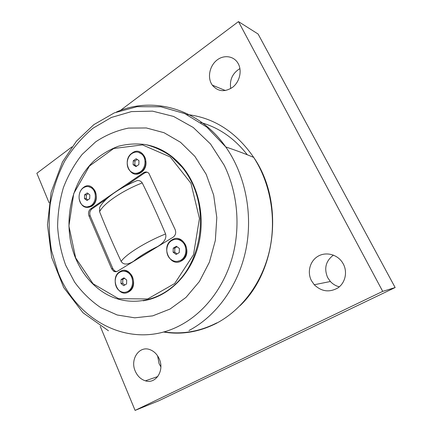 <?xml version="1.0" encoding="UTF-8"?>
<svg xmlns="http://www.w3.org/2000/svg" width="432" height="432" viewBox="0 0 432 432"><rect width="100%" height="100%" fill="white"/><g stroke="black" fill="none" stroke-linecap="round" stroke-linejoin="round"><path stroke-width="0.65" d="M173.119 252.229L173.243 248.146L176.369 246.256L179.393 248.47L179.269 252.574L176.126 254.448L173.119 252.229L174.717 252.148L177.071 253.886M173.243 248.146L174.836 248.081L174.717 252.148M177.05 246.753L174.836 248.081M180.781 260.237C177.212 262.111 173.815 261.749 170.586 259.151C165.035 254.632 165.704 243.934 171.752 240.548C175.516 238.513 179.08 238.966 182.455 241.92C187.682 246.634 186.727 257.051 180.781 260.237M176.477 239.285C179.01 239.161 181.273 240.035 183.26 241.904C188.487 246.607 187.531 257.002 181.591 260.177L177.46 261.371M133.126 164.705L133.245 160.769L136.156 158.728L138.969 160.634L138.85 164.592L135.923 166.622L133.126 164.705L134.822 164.97L136.577 166.169M133.245 160.769L134.935 161.044L134.822 164.97M137.219 159.451L134.935 161.044M140.249 171.855C136.561 174.085 133.169 173.772 130.07 170.91C125.582 166.59 126.56 157.064 131.863 153.565C135.686 151.184 139.201 151.562 142.398 154.705C146.675 159.154 145.492 168.518 140.249 171.855M138.37 152.221L143.257 154.861C147.528 159.305 146.351 168.647 141.113 171.979C139.19 173.259 137.176 173.707 135.07 173.318M120.96 283.468L121.073 279.563L123.935 277.841L126.689 280.033L126.576 283.954L123.703 285.665L120.96 283.468L122.688 283.273L124.832 284.996M121.073 279.563L122.801 279.385L122.688 283.273M124.551 278.332L122.801 279.385M127.948 291.319C125.264 292.783 122.58 292.685 119.907 291.028C113.724 287.323 113.616 275.611 119.723 272.263C122.558 270.664 125.388 270.821 128.212 272.727C134.147 276.653 133.979 288.155 127.948 291.319M123.412 271.161C125.415 270.891 127.31 271.388 129.092 272.651C135.016 276.566 134.854 288.041 128.828 291.206L125.582 292.221M84.472 198.59L84.58 194.821L87.253 192.953L89.824 194.859L89.716 198.65L87.032 200.507L84.472 198.59L86.27 198.715L87.88 199.919M84.58 194.821L86.384 194.962L86.27 198.715M88.225 193.671L86.384 194.962M90.985 205.643C88.085 207.457 85.282 207.349 82.588 205.324C77.593 201.577 78.025 191.327 83.322 187.882C86.335 185.944 89.246 186.095 92.054 188.33C96.871 192.229 96.244 202.354 90.985 205.643M88.522 186.608L92.972 188.417C97.783 192.31 97.162 202.408 91.908 205.697L87.08 206.939M136.928 180.673C139.136 180.23 140.913 180.981 142.247 182.92C150.363 199.238 158.139 216.243 165.58 233.944C167.162 239.836 161.698 244.015 157.891 246.402L133.558 261.284C129.854 263.493 124.2 266.128 121.149 261.414C113.346 244.814 106.159 228.247 99.587 211.723L99.684 207.436C104.236 198.526 119.632 187.796 136.922 180.668M106.753 198.79L91.994 208.861L90.725 208.796L143.489 172.751C145.444 171.574 147.253 171.774 148.905 173.356L175.144 229.554C176.278 232.745 175.603 235.294 173.124 237.2L117.59 271.166C116.181 271.96 114.782 271.906 113.395 270.994L114.626 270.891L116.554 271.609M91.994 208.861C89.861 210.676 89.278 213.041 90.245 215.968L112.86 268.65L111.623 268.747L113.395 270.994M112.86 268.65L114.626 270.891M192.029 182.898C189.243 177.098 185.911 171.828 182.045 167.092L171.148 156.384C163.031 150.692 154.435 146.745 145.352 144.542C136.188 143.381 127.175 143.953 118.314 146.27C109.706 149.515 101.774 154.219 94.522 160.38C69.86 183.406 62.019 225.558 75.611 258.239C81.875 273.137 91.303 284.623 103.891 292.702C127.602 307.654 159.97 303.048 180.781 278.618C201.658 254.335 206.642 213.062 192.029 182.898M146.864 144.844C160.618 147.668 172.579 155.126 182.736 167.206C199.854 188.033 205.918 221.038 197.327 249.086C188.725 277.144 166.709 297.302 143.165 300.796M119.966 271.609C130.27 264.616 139.655 286.033 128.714 291.87C118.282 298.523 109.334 277.457 119.966 271.609M132.095 153.074C142.592 144.931 152.167 165.467 141.01 172.514C130.383 180.322 121.252 160.099 132.095 153.074M171.936 239.917C183.206 232.292 193.52 254.416 181.532 260.842C170.116 268.088 160.299 246.343 171.936 239.917M79.504 193.536C80.266 190.868 81.632 188.811 83.608 187.364C93.236 179.874 101.979 199.816 91.757 206.248C85.374 209.11 81.167 206.609 79.137 198.758M190.949 183.276L199.444 218.495L193.52 254.669L174.701 283.505L147.663 298.96L118.535 298.669L93.08 283.775L75.67 257.915L68.909 226.022L73.732 193.568L89.446 166.039L113.708 148.5L142.484 144.893L170.273 156.994L190.949 183.276M111.623 268.747L88.976 215.924L90.245 215.968M90.725 208.796C88.592 210.616 88.004 212.992 88.976 215.924M147.015 172.152L144.671 172.919L125.28 186.149M170.716 155.644L170.251 155.693M170.338 155.758L170.802 155.709M65.653 265.156L74.601 282.118C82.053 292.345 90.812 300.877 100.867 307.719L117.191 314.987L134.746 317.822L152.707 315.868L170.127 309.004L186.019 297.389L199.406 281.502L209.412 262.148L215.347 240.413L216.799 217.598L213.662 195.097L206.177 174.28L194.87 156.352L180.506 142.274L164.003 132.7L146.345 127.964L128.498 128.093C116.791 130.48 105.851 135.059 95.683 141.826L82.139 154.424C74.309 164.376 68.051 175.478 63.364 187.731C59.665 200.41 57.748 213.419 57.618 226.768C58.525 240.062 61.204 252.86 65.653 265.156M145.049 161.935L145.876 161.384M166.46 153.036L166.844 152.966M165.645 152.226L165.294 152.302M170.629 155.979L171.002 155.86M171.99 157.054L172.379 156.929M157.599 355.855L159.089 363.668L160.861 366.844M135.281 371.201C129.74 359.278 139.406 345.141 150.239 349.763C154.208 351.362 157.205 354.397 159.235 358.868C164.732 370.456 155.806 384.356 145.406 380.824C140.875 379.388 137.5 376.18 135.281 371.201M333.412 255.118C325.76 260.955 323.838 268.445 327.645 277.576L330.377 281.507C332.845 284.17 335.826 285.941 339.32 286.826M311.375 280.546C307.039 272.106 309.911 261.139 317.768 256.403C325.561 251.57 336.83 254.119 342.252 262.219L343.359 264.076C347.679 272.203 345.233 282.884 337.964 287.869C329.427 292.702 321.521 291.659 314.253 284.742L311.375 280.546M239.922 68.569C232.454 73.267 229.397 79.936 230.753 88.565M211.199 83.344C207.446 76.064 210.114 65.356 217.048 60.032C223.927 54.616 233.647 55.922 237.897 63.077L238.334 63.844C242.174 71.037 239.603 81.772 232.81 87.14C224.818 92.416 217.971 91.746 212.269 85.131L211.199 83.344M120.328 110.479L238.469 21.6L382.714 291.373L395.145 287.545L158.922 400.729L135.092 410.4L100.219 326.225M49.081 202.775L36.855 173.275L71.923 146.891M395.145 287.545L258.093 34.02L238.469 21.6M382.714 291.373L135.092 410.4M99.587 211.723C103.502 203.537 122.288 190.636 142.247 182.92M165.58 233.944C145.325 242.131 125.728 254.421 121.149 261.414M133.558 261.284C139.169 256.543 147.285 251.581 157.891 246.402M143.489 172.751L144.671 172.919M247.336 154.802C234.376 138.262 218.813 127.489 200.642 122.494M58.088 272.263L51.484 250.436C48.956 235.202 48.514 219.883 50.155 204.466C52.979 189.259 57.785 174.895 64.573 161.368C72.419 148.576 81.886 137.527 92.983 128.223L111.305 117.482L131.463 111.602L152.561 111.143L173.551 116.429L193.271 127.494L210.524 143.996L224.17 165.191C237.595 192.359 240.748 226.757 232.362 257.153C223.846 287.528 204.39 312.439 180.9 325.015C132.786 351.184 76.999 322.072 58.088 272.263M188.957 330.529C216.238 316.186 238.329 286 245.83 250.009C253.222 214.013 245.295 174.636 225.736 146.929C198.65 108.054 152.377 96.077 116.408 112.028M186.646 114.475C213.613 117.472 235.953 131.765 253.67 157.356C270.653 183.465 276.772 219.051 269.347 251.251C261.808 283.435 241.369 310.316 216.173 323.433C198.877 332.122 181.31 334.978 163.463 332.003M182.455 241.92L183.26 241.904M142.398 154.705L143.257 154.861M128.212 272.727L129.092 272.651M92.054 188.33L92.972 188.417M182.736 167.206L182.045 167.092M239.976 305.764C276.82 270.896 284.051 201.058 253.692 157.394C245.268 153.851 235.948 150.368 225.736 146.929L206.874 127.148L184.707 113.594L160.915 106.796L137.03 106.693L114.34 112.865L93.874 124.621L76.48 141.113L62.451 162.027L51.133 192.316L47.455 224.872L51.662 257.38L63.677 287.496L83.014 312.779L108.464 330.766M163.928 331.873C181.958 334.638 199.6 331.63 216.848 322.861M157.777 376.542L145.406 380.824M330.377 281.507L314.253 284.742M225.477 90.553L212.269 85.131"/></g></svg>
